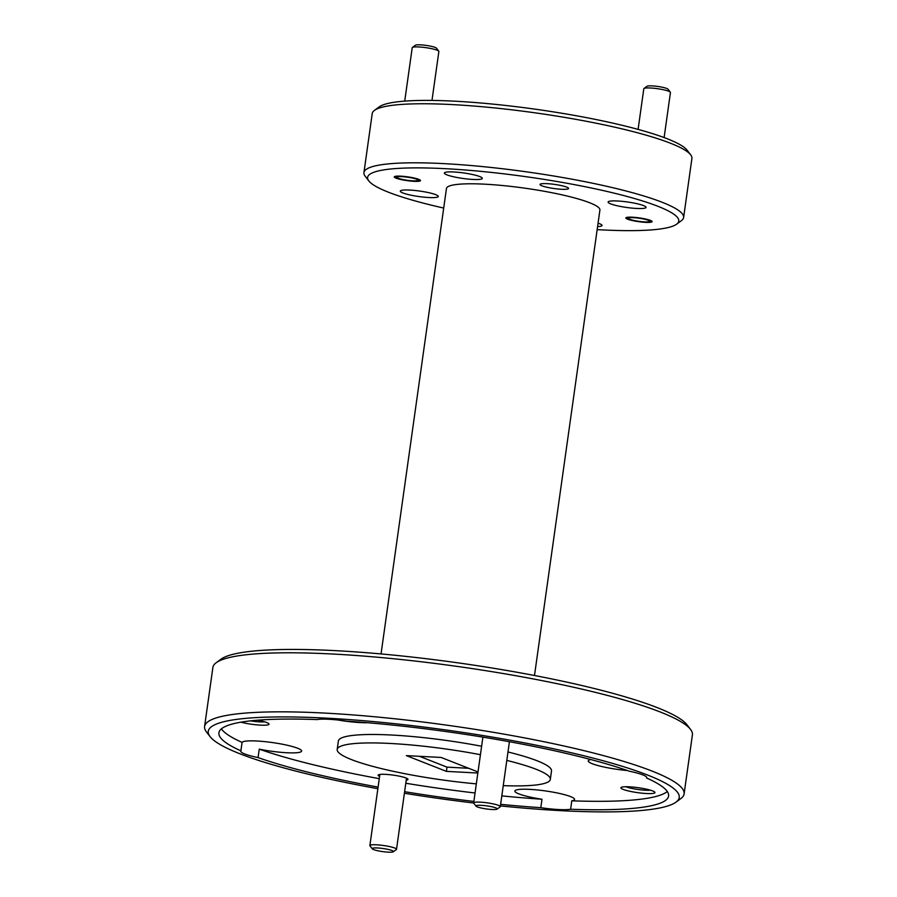 <?xml version="1.0" encoding="UTF-8"?>
<svg xmlns="http://www.w3.org/2000/svg" width="897" height="897" viewBox="0 0 897 897"><rect width="100%" height="100%" fill="white"/><g stroke="black" fill="none" stroke-linecap="round" stroke-linejoin="round"><path stroke-width="1.35" d="M388.154 852.15A10.764 1.559 -172 0 0 393.335 851.758A10.764 1.559 -172 0 0 388.917 849.605A10.764 1.559 -172 0 0 377.502 847.968A10.764 1.559 -172 0 0 372.255 848.797A10.764 1.559 -172 0 0 388.154 852.15M372.255 848.797L369.979 845.849A13.455 1.951 8 0 1 369.878 845.546A13.455 1.951 8 0 1 376.549 844.806A13.455 1.951 8 0 1 389.982 846.667A13.455 1.951 8 0 1 396.519 849.291A13.455 1.951 8 0 1 396.339 849.549L393.335 851.758M491.926 809.498A10.764 1.559 -172 0 0 497.117 809.116A10.764 1.559 -172 0 0 492.688 806.952A10.764 1.559 -172 0 0 481.285 805.315A10.764 1.559 -172 0 0 476.038 806.145A10.764 1.559 -172 0 0 491.926 809.498M476.038 806.145L473.762 803.196A13.455 1.951 8 0 1 473.661 802.893A13.455 1.951 8 0 1 480.332 802.153A13.455 1.951 8 0 1 493.765 804.015A13.455 1.951 8 0 1 500.302 806.638A13.455 1.951 8 0 1 500.122 806.908L497.117 809.116M412.407 47.451L415.401 45.242A10.764 1.559 8 0 1 420.592 44.85A10.764 1.559 8 0 1 436.491 48.203L438.756 51.151A13.455 1.951 -172 0 0 418.899 46.958A13.455 1.951 -172 0 0 412.407 47.451A13.455 1.951 -172 0 0 412.228 47.709L404.715 101.114M431.984 100.43L438.868 51.454A13.455 1.951 -172 0 0 438.756 51.151M412.71 180.835A10.764 1.559 -172 0 0 417.901 180.454A10.764 1.559 -172 0 0 413.472 178.29A10.764 1.559 -172 0 0 402.069 176.653A10.764 1.559 -172 0 0 396.822 177.483A10.764 1.559 -172 0 0 412.71 180.835M643.99 88.478L646.995 86.269A10.764 1.559 8 0 1 652.175 85.888A10.764 1.559 8 0 1 668.074 89.24L670.351 92.189A13.455 1.951 -172 0 0 650.482 87.996A13.455 1.951 -172 0 0 643.99 88.478A13.455 1.951 -172 0 0 643.811 88.747L638.092 129.403M664.116 137.577L670.451 92.492A13.455 1.951 -172 0 0 670.351 92.189M644.304 221.873A10.764 1.559 -172 0 0 649.484 221.481A10.764 1.559 -172 0 0 645.066 219.328A10.764 1.559 -172 0 0 633.652 217.679A10.764 1.559 -172 0 0 628.405 218.52A10.764 1.559 -172 0 0 644.304 221.873M374.43 110.398L379.229 106.855A157.11 22.728 8 0 1 454.981 101.204A157.11 22.728 8 0 1 687.035 150.113L690.679 154.833A161.415 23.356 -172 0 0 452.256 104.59A161.415 23.356 -172 0 0 374.43 110.398A161.415 23.356 -172 0 0 372.233 113.538L363.935 172.583A161.415 23.356 8 0 1 443.959 163.635A161.415 23.356 8 0 1 605.172 185.948A161.415 23.356 8 0 1 683.615 217.511A161.415 23.356 8 0 1 681.428 220.651L676.63 224.183A157.11 22.728 -172 0 0 612.023 192.631A157.11 22.728 -172 0 0 445.495 168.692A157.11 22.728 -172 0 0 368.813 180.925A157.11 22.728 -172 0 0 443.712 208.059M683.615 217.511L691.912 158.466A161.415 23.356 -172 0 0 690.679 154.833M597.155 229.621A157.11 22.728 -172 0 0 600.878 229.834A157.11 22.728 -172 0 0 676.63 224.183M216.177 662.737L220.976 659.205A237.817 34.411 8 0 1 335.646 650.661A237.817 34.411 8 0 1 686.911 724.686L690.544 729.407A242.112 35.028 -172 0 0 332.922 654.036A242.112 35.028 -172 0 0 216.177 662.737A242.112 35.028 -172 0 0 212.892 667.458L204.594 726.503A242.112 35.028 8 0 1 324.624 713.081A242.112 35.028 8 0 1 566.456 746.551A242.112 35.028 8 0 1 684.108 793.89A242.112 35.028 8 0 1 680.823 798.599L676.024 802.131A237.817 34.411 -172 0 0 578.229 754.388A237.817 34.411 -172 0 0 326.16 718.138A237.817 34.411 -172 0 0 210.089 736.65A237.817 34.411 -172 0 0 377.872 788.698M684.108 793.89L692.406 734.845A242.112 35.028 -172 0 0 690.544 729.407M500.403 805.921A237.817 34.411 -172 0 0 561.354 810.686A237.817 34.411 -172 0 0 676.024 802.131M561.455 189.267A14.419 2.086 8 0 1 547.047 187.282A14.419 2.086 8 0 1 540.039 184.457A14.419 2.086 8 0 1 547.192 183.661A14.419 2.086 8 0 1 561.589 185.657A14.419 2.086 8 0 1 568.597 188.471A14.419 2.086 8 0 1 561.455 189.267M645.526 222.355A13.231 1.917 8 0 1 632.307 220.527A13.231 1.917 8 0 1 625.871 217.937A13.231 1.917 8 0 1 632.43 217.209A13.231 1.917 8 0 1 645.649 219.036A13.231 1.917 8 0 1 652.085 221.626A13.231 1.917 8 0 1 645.526 222.355M413.943 181.317A13.231 1.917 8 0 1 400.724 179.49A13.231 1.917 8 0 1 394.288 176.9A13.231 1.917 8 0 1 400.847 176.171A13.231 1.917 8 0 1 414.066 177.998A13.231 1.917 8 0 1 420.502 180.589A13.231 1.917 8 0 1 413.943 181.317M636.545 208.452A19.151 2.769 8 0 1 617.416 205.805A19.151 2.769 8 0 1 608.11 202.06A19.151 2.769 8 0 1 617.607 200.995A19.151 2.769 8 0 1 636.735 203.641A19.151 2.769 8 0 1 646.042 207.386A19.151 2.769 8 0 1 636.545 208.452M428.766 197.531A19.151 2.769 8 0 1 409.637 194.884A19.151 2.769 8 0 1 400.32 191.139A19.151 2.769 8 0 1 409.817 190.074A19.151 2.769 8 0 1 428.957 192.72A19.151 2.769 8 0 1 438.263 196.465A19.151 2.769 8 0 1 428.766 197.531M472.797 179.434A19.151 2.769 8 0 1 453.669 176.787A19.151 2.769 8 0 1 444.351 173.043A19.151 2.769 8 0 1 453.848 171.977A19.151 2.769 8 0 1 472.977 174.623A19.151 2.769 8 0 1 482.294 178.368A19.151 2.769 8 0 1 472.797 179.434M629.414 786.826A17.222 2.489 -172 0 0 621.116 787.443A17.222 2.489 -172 0 0 628.192 790.896A17.222 2.489 -172 0 0 646.445 793.52A17.222 2.489 -172 0 0 654.844 792.186A17.222 2.489 -172 0 0 629.414 786.826M625.826 786.736A14.419 2.086 -172 0 0 645.448 790.235A14.419 2.086 -172 0 0 650.516 790.212M240.945 722.186A17.222 2.489 -172 0 0 260.466 725.135A17.222 2.489 -172 0 0 268.876 723.789A17.222 2.489 -172 0 0 257.663 720.19M250.487 720.874A14.419 2.086 -172 0 0 259.468 721.85A14.419 2.086 -172 0 0 264.537 721.816M406.24 780.143A15.07 2.175 -172 0 0 407.855 779.067A15.07 2.175 -172 0 0 385.598 774.369A15.07 2.175 -172 0 0 378.343 774.918A15.07 2.175 -172 0 0 379.599 776.398M590.809 759.546A30.128 4.362 -172 0 0 588.264 760.88A30.128 4.362 -172 0 0 627.452 770.545M338.214 720.044A30.128 4.362 -172 0 0 360.067 722.578A30.128 4.362 -172 0 0 367.389 722.713M500.627 804.329A227.053 32.853 -172 0 0 540.801 807.681A30.128 4.362 -172 0 0 558.427 809.531A30.128 4.362 -172 0 0 570.604 809.251A227.053 32.853 -172 0 0 668.601 796.009A227.053 32.853 -172 0 0 646.636 778.002A30.128 4.362 -172 0 0 646.748 777.71A30.128 4.362 -172 0 0 629.459 771.241A227.053 32.853 -172 0 0 346.713 721.143A30.128 4.362 -172 0 0 329.087 719.293A30.128 4.362 -172 0 0 316.91 719.573A227.053 32.853 -172 0 0 218.913 732.815A227.053 32.853 -172 0 0 240.889 750.823A30.128 4.362 -172 0 0 240.766 751.114A30.128 4.362 -172 0 0 258.056 757.584A227.053 32.853 -172 0 0 378.097 787.106M258.056 757.584L259.244 749.141A30.128 4.362 -172 0 0 286.692 752.74A30.128 4.362 -172 0 0 301.627 751.069A30.128 4.362 -172 0 0 286.984 745.183A30.128 4.362 -172 0 0 256.89 741.012A30.128 4.362 -172 0 0 242.067 742.391L240.889 750.823M540.801 807.681L541.99 799.249A30.128 4.362 -172 0 1 514.878 791.042A30.128 4.362 -172 0 1 529.813 789.371A30.128 4.362 -172 0 1 559.907 793.542A30.128 4.362 -172 0 1 574.551 799.429A30.128 4.362 -172 0 1 571.793 800.808L570.604 809.251M503.251 785.637A107.606 15.574 -172 0 0 550.321 779.392L551.509 770.949A107.606 15.574 -172 0 0 507.982 751.978M481.622 746.259A107.606 15.574 -172 0 0 391.731 735.035A107.606 15.574 -172 0 0 338.382 741L337.194 749.432A107.606 15.574 -172 0 0 476.341 783.866M550.321 779.392A107.606 15.574 -172 0 0 506.794 760.409M480.433 754.702A107.606 15.574 -172 0 0 390.543 743.478A107.606 15.574 -172 0 0 337.194 749.432M381.046 653.935L446.459 188.482A77.478 11.213 8 0 1 484.873 184.188A77.478 11.213 8 0 1 562.262 194.896A77.478 11.213 8 0 1 599.914 210.044L534.489 675.497M221.402 728.857A227.053 32.853 -172 0 0 242.067 742.391M404.614 791.692A227.053 32.853 -172 0 0 473.863 801.425M259.244 749.141A227.053 32.853 -172 0 0 379.274 778.663M405.803 783.26A227.053 32.853 -172 0 0 475.051 792.993M501.815 795.886A227.053 32.853 -172 0 0 541.99 799.249M478.011 771.969L441.111 757.449L406.386 755.622L446.403 771.375L477.854 773.023M404.39 793.251A237.817 34.411 -172 0 0 473.661 802.983M368.813 180.925L365.18 176.204A161.415 23.356 8 0 1 363.935 172.583M598.064 223.174A19.151 2.769 8 0 1 602.01 225.483A19.151 2.769 8 0 1 597.581 226.616M210.089 736.65L206.456 731.93A242.112 35.028 8 0 1 204.594 726.503M446.403 771.375L446.986 767.137L468.615 768.281M419.482 756.317L446.986 767.137M571.793 800.808A227.053 32.853 -172 0 0 667.301 791.524M646.636 778.002L646.715 777.385M406.509 778.204L396.519 849.291M379.868 774.459L369.878 845.546M509.429 741.718L500.302 806.638M482.9 737.132L473.661 802.893M417.901 180.454L419.168 179.512M396.822 177.483L395.857 176.238M649.484 221.481L650.751 220.55M628.405 218.52L627.44 217.276"/></g></svg>
